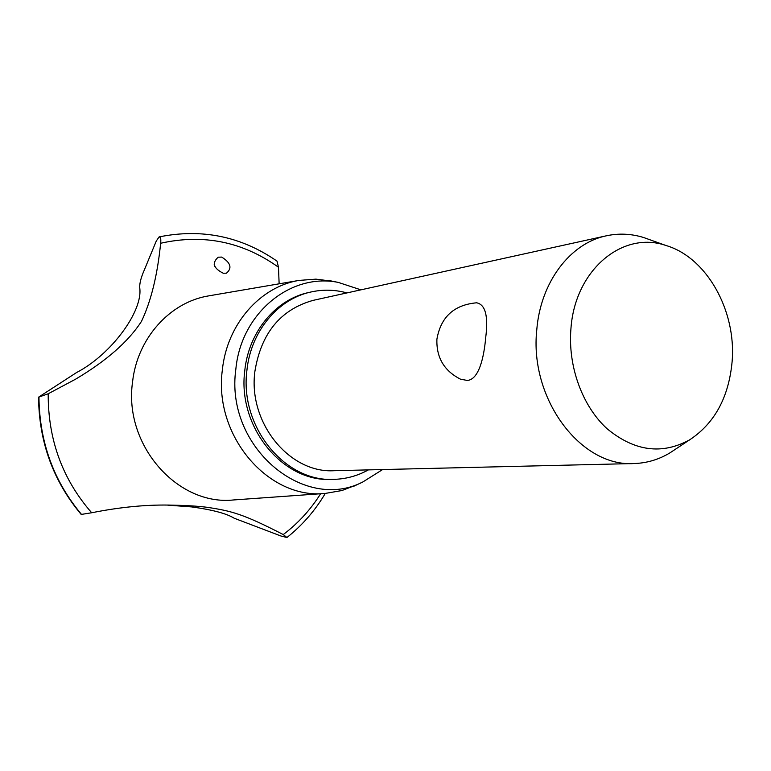 <?xml version="1.0" encoding="UTF-8"?>
<svg xmlns="http://www.w3.org/2000/svg" width="771" height="771" viewBox="0 0 771 771"><rect width="100%" height="100%" fill="white"/><g stroke="black" fill="none" stroke-linecap="round" stroke-linejoin="round"><path stroke-width="1.16" d="M346.979 292.913C334.845 289.597 322.673 289.318 310.453 292.103L308.207 292.614C275.584 299.746 248.676 331.964 244.783 370.581C237.246 426.739 282.552 482.068 331.183 479.408L333.486 479.369C345.88 479.09 357.503 475.929 368.365 469.886M310.453 292.103C277.762 299.235 250.806 331.54 246.922 370.253C239.376 426.565 284.769 482.039 333.486 479.369M675.213 449.387L669.96 452.856C658.858 459.555 646.927 463.111 634.186 463.535L334.209 470.705C289.655 473.567 248.002 422.99 254.864 371.583C261.07 333.245 280.538 309.489 313.248 300.333L606.189 235.839C618.641 233.141 631.073 233.68 643.467 237.458L650.223 239.868M634.186 463.535C580.948 467.38 529.214 398.935 536.78 329.786C540.519 282.147 570.261 243.231 606.189 235.839M485.73 337.361C483.918 358.207 478.685 379.698 467.245 380.44L460.47 379.168C444.125 370.832 436.27 357.513 436.906 339.192C440.81 316.968 454.042 304.834 476.603 302.801C485.383 304.497 488.428 316.014 485.73 337.361M570.935 328.706C567.774 366.321 582.327 406.182 607.085 428.734C634.427 451.314 661.981 455.006 689.727 439.788C714.727 423.231 728.865 397.104 732.132 361.406C736.43 310.636 706.631 257.244 665.826 245.448C622.563 230.49 574.896 269.966 570.935 328.706M360.924 289.838L338.324 282.427C291.072 272.577 241.111 312.756 235.859 369.087C224.775 446.457 303.552 512.773 362.871 481.952L382.657 469.539M332.85 281.309L315.946 279.141L299.081 280.403C260.164 286.677 227.011 324.119 222.366 369.839C213.307 435.788 268.607 499.762 325.285 493.421L341.948 490.529L357.012 484.728M209.635 295.707L208.594 295.891C170.121 302.107 137.296 338.132 132.564 381.905C123.399 445.04 177.648 506.123 233.69 499.945L325.285 493.421C315.117 510.575 302.348 525.273 286.937 537.512L280.991 536.018L234.259 518.257C226.655 513.544 212.497 509.776 191.796 506.933L167.683 505.13M48.197 393.769L38.55 397.19L76.531 372.566C111.419 354.487 143.3 310.848 139.705 287.602C139.541 283.265 141.035 277.502 144.187 270.303L156.291 240.995L159.115 236.899C160.619 237.063 161.129 239.174 160.638 243.251C157.467 275.045 151.087 301.075 141.488 321.343C128.42 341.582 106.427 360.876 75.51 379.226L48.197 393.769C48.014 439.701 62.509 479.369 91.682 512.763C121.086 506.894 148.34 504.359 173.436 505.188C186.63 505.439 197.655 506.123 206.503 507.222C231.859 510.913 243.742 514.228 283.256 534.554C298.107 523.345 310.559 509.747 320.62 493.748M283.256 534.554L286.937 537.512M223.282 273.242C213.442 268.308 211.746 262.959 218.193 257.206L221.672 257.08C230.751 262.757 232.35 268.125 226.452 273.185L223.282 273.242M214.839 266.429L214.155 264.125M279.141 283.815L278.476 267.229C242.711 241.709 203.428 233.709 160.638 243.251M278.476 267.229L277.03 261.147M38.55 397.21C39.032 442.053 53.247 481.133 81.196 514.44L91.682 512.763M38.955 397.229C39.475 442.149 53.691 481.249 81.601 514.527M38.907 397.238C39.437 442.149 53.652 481.249 81.553 514.527M689.727 439.788L669.96 452.856M665.826 245.448L643.467 237.458M362.871 481.952L353.889 486.202M159.115 236.899C201.944 228.283 241.275 236.389 277.117 261.205M299.081 280.403L208.594 295.891M338.324 282.427L328.581 280.432"/></g></svg>
